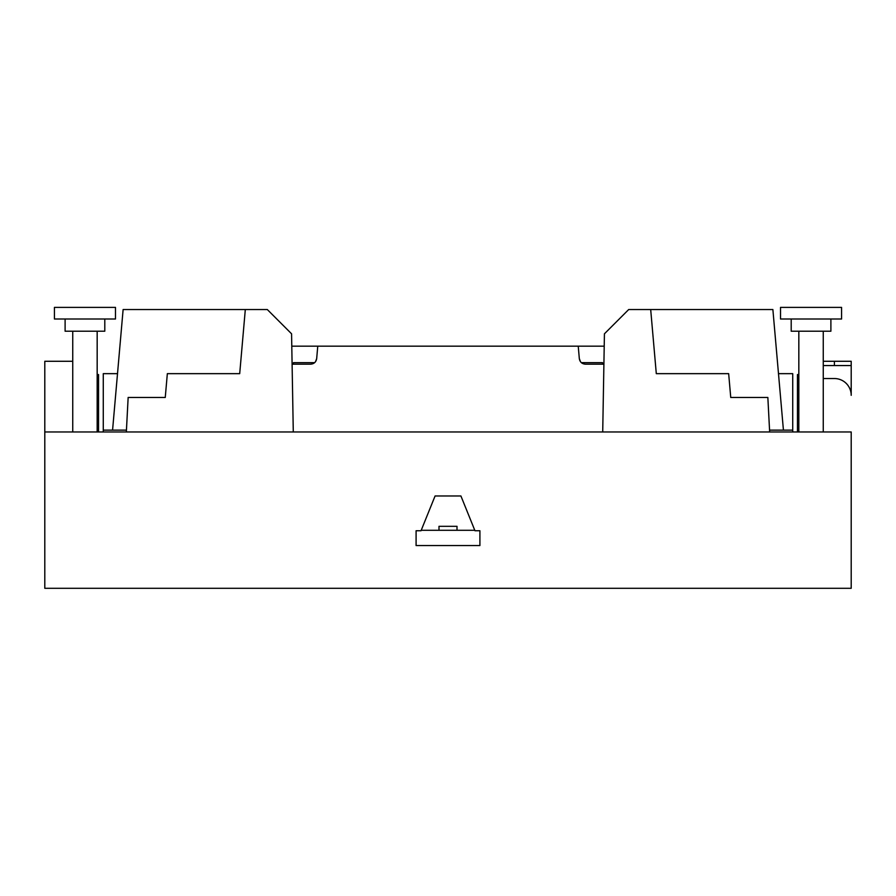 <?xml version="1.0" encoding="UTF-8"?>
<svg xmlns="http://www.w3.org/2000/svg" width="896" height="896" viewBox="0 0 896 896"><rect width="100%" height="100%" fill="white"/><g stroke="black" fill="none" stroke-linecap="round" stroke-linejoin="round"><path stroke-width="1.34" d="M823.256 365.557L851.2 365.557L851.2 361.278L823.256 361.278M851.2 365.557L851.2 395.326A16.789 16.789 0 0 0 834.411 378.538L823.256 378.538M851.2 431.973L851.2 588.302L44.8 588.302L44.8 431.973L851.2 431.973M421.03 530.746L435.086 495.97L460.914 495.97L474.97 530.746L479.909 530.746L479.909 545.552L416.091 545.552L416.091 530.746L421.03 530.746M44.8 431.973L44.8 361.278L72.744 361.278M457.005 530.286L457.005 526.322L438.995 526.322L438.995 530.286M98.538 431.973L98.538 374.562L97.171 374.562M797.462 431.973L797.462 374.562L798.829 374.562M54.421 307.395L115.483 307.395L115.483 318.998L54.421 318.998L54.421 307.395M780.517 307.395L841.579 307.395L841.579 318.998L780.517 318.998L780.517 307.395M65.106 318.998L65.106 331.206L104.798 331.206L104.798 318.998M791.202 318.998L791.202 331.206L830.894 331.206L830.894 318.998M474.779 530.286L421.221 530.286M842.654 588.302L53.346 588.302M581.358 362.656L602.459 362.656L602.762 364.179M293.238 364.179L293.541 362.656L314.642 362.656M580.474 361.682L579.32 358.613C579.902 362.029 581.93 363.888 585.402 364.179L603.904 364.179M579.32 358.613L578.234 346.17L291.782 346.17M292.096 364.179L310.598 364.179C314.07 363.888 316.098 362.029 316.68 358.613L317.766 346.17M604.218 346.17L578.234 346.17M315.526 361.682L316.68 358.613M769.653 431.973L767.85 397.466L730.744 397.466L728.661 373.654L656.298 373.654L650.686 309.534L772.878 309.534L783.429 430.136L792.725 430.136L792.725 373.654L778.49 373.654M602.717 431.973L604.43 333.805L628.701 309.534L650.686 309.534M769.563 430.136L783.429 430.136M792.725 430.136L792.725 431.973M126.347 431.973L128.15 397.466L165.256 397.466L167.339 373.654L239.702 373.654L245.314 309.534L267.299 309.534L291.57 333.805L293.283 431.973M245.314 309.534L123.122 309.534L112.571 430.136L103.275 430.136L103.275 373.654L117.51 373.654M126.437 430.136L112.571 430.136M103.275 430.136L103.275 431.973M798.829 389.838L797.462 389.838M98.538 389.838L97.171 389.838M834.411 365.557L834.411 361.278M798.829 431.973L798.829 331.206M823.256 431.973L823.256 331.206M72.744 431.973L72.744 331.206M97.171 431.973L97.171 331.206"/></g></svg>
